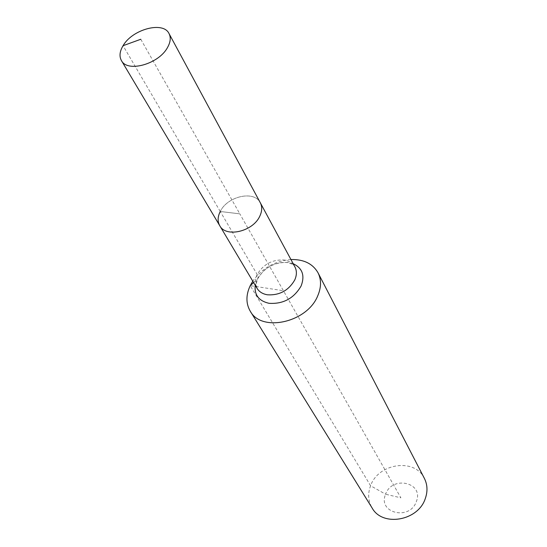 <?xml version="1.0" encoding="UTF-8"?>
<svg xmlns="http://www.w3.org/2000/svg" width="547" height="547" viewBox="0 0 547 547"><rect width="100%" height="100%" fill="white"/><g stroke="black" fill="none" stroke-linecap="round" stroke-linejoin="round"><path stroke-width="0.41" stroke-dasharray="2.73 2.05" d="M253.623 282.573L257.111 279.442C258.348 278.259 258.369 276.618 257.186 274.505L220.243 211.484C227.395 196.195 254.41 190.151 260.297 202.746C254.41 190.151 227.395 196.195 220.243 211.484C217.597 216.783 217.439 221.528 219.771 225.733M140.791 39.261L239.818 213.85L220.243 211.484L239.818 213.85L400.883 497.832L385.594 494.228C377.341 513.059 409.819 521.086 416.383 501.49C424.137 482.406 392.055 475.193 385.594 494.228L370.579 485.743C367.598 493.709 368.124 501.134 372.138 508.026M290.936 259.531C274.929 260.94 262.211 268.153 252.789 281.172M424.383 478.393C414.872 457.825 378.36 463.124 370.579 485.743L250.232 285.637L283.421 290.737M220.243 211.484L123.061 45.702M257.186 274.505C254.806 279.613 254.772 284.235 257.076 288.378L256.201 283.941L257.548 279.038C260.652 274.068 263.586 270.615 266.348 268.673C273.541 263.852 280.406 261.808 286.943 262.553C291.907 263.702 294.56 265.151 294.922 266.915C292.741 263.093 289.103 260.789 284.016 260.003C272.276 259.449 263.326 264.283 257.186 274.505M293.192 263.716L288.467 262.492C274.731 261.822 264.276 267.469 257.111 279.442L255.217 285.254"/><path stroke-width="0.82" d="M123.061 45.702C119.663 51.411 119.116 56.362 121.42 60.567C127.335 72.785 158.514 64.211 167.423 47.678C170.514 42.256 171.047 37.552 169.023 33.565C163.245 20.943 132.326 29.292 123.061 45.702L140.791 39.261M220.243 211.484C217.597 216.783 217.439 221.528 219.771 225.733C225.87 237.87 252.905 231.6 259.757 216.256C262.157 211.231 262.341 206.732 260.297 202.746L169.023 33.565M252.789 281.172L250.232 285.637C245.835 295.031 245.849 303.558 250.266 311.216L372.138 508.026C382.442 527.062 418.175 520.956 425.306 498.536C427.809 491.37 427.501 484.656 424.383 478.393L318.019 272.789C312.754 263.675 303.722 259.251 290.936 259.531M219.771 225.733C225.87 237.87 252.905 231.6 259.757 216.256C262.157 211.231 262.341 206.732 260.297 202.746L294.922 266.915C296.939 270.84 296.864 275.223 294.703 280.057C288.508 290.587 279.414 295.503 267.408 294.799C262.669 293.985 259.223 291.845 257.076 288.378L121.42 60.567M250.266 311.216C261.439 332.514 306.983 322.627 317.663 295.995C321.349 287.483 321.472 279.749 318.019 272.789M250.232 285.637L253.623 282.573M255.217 285.254C254.232 294.977 258.854 300.994 269.09 303.318C283.182 304.187 293.842 298.43 301.082 286.047C305.082 275.579 302.457 268.133 293.192 263.716"/></g></svg>
